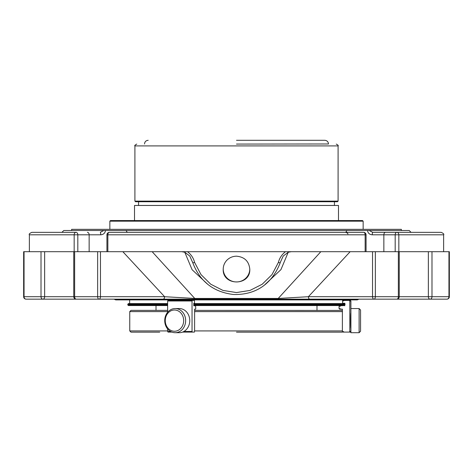 <?xml version="1.0" encoding="UTF-8"?>
<svg xmlns="http://www.w3.org/2000/svg" width="473" height="473" viewBox="0 0 473 473"><rect width="100%" height="100%" fill="white"/><g stroke="black" fill="none" stroke-linecap="round" stroke-linejoin="round"><path stroke-width="0.71" d="M401.37 230.511L401.37 229.34L71.63 229.34L71.63 230.511M109.848 221.175L110.457 220.56L362.543 220.56L363.152 221.175L109.848 221.175L109.848 229.34M134.509 220.554L338.491 220.554L338.491 205.465L134.509 205.465L134.509 220.554M334.441 201.74L334.441 205.448L138.559 205.448L138.559 201.74M135.52 201.74L337.48 201.74L338.089 201.126L134.911 201.126L135.52 201.74M236.5 144.076L328.487 143.981C328.274 141.746 327.044 140.516 324.809 140.298L313.262 140.298M236.5 140.298L324.809 140.298M120.716 299.161L98.993 299.161A2.454 1.478 -90 0 0 100.471 296.707L97.651 296.707A2.454 1.342 90 0 0 98.993 299.161L76.206 299.161A2.454 1.567 -90 0 1 74.639 296.707L73.753 296.707L73.753 251.695L181.75 251.695L184.772 252.239L189.785 256.041L192.818 262.858C199.961 281.482 213.441 292.024 233.254 294.472C252.647 295.128 270.804 286.792 280.182 262.858L280.513 261.912L280.182 262.858L278.349 262.503C279.513 258.039 281.908 254.439 285.526 251.695L291.25 251.695L288.228 252.239L283.209 256.053L280.519 261.9M192.487 261.906L192.818 262.858L194.651 262.503L200.995 274.594L210.739 284.208L222.943 290.41L236.465 292.562L249.992 290.434L262.213 284.243L271.975 274.636L278.349 262.503M226.981 260.103C229.624 257.56 232.799 256.254 236.5 256.189C244.565 256.945 248.993 261.285 249.797 269.208C250.589 286.171 222.416 286.171 223.203 269.208C223.274 265.684 224.533 262.651 226.981 260.103M181.75 251.695L285.526 251.695M187.474 251.695C191.08 254.415 193.475 258.016 194.651 262.503M398.84 251.695L398.84 234.809A2.454 1.927 -90 0 0 396.918 232.349L441.173 232.349C443.432 233.378 444.248 234.2 443.627 234.809L383.851 234.809A2.454 1.738 -90 0 1 385.59 232.349L372.689 232.349L369.224 230.511L409.21 230.511L411.055 232.349M385.59 232.349L396.918 232.349A2.454 1.738 90 0 0 395.18 234.809L395.18 251.695M363.613 232.349A2.454 1.525 90 0 1 365.138 234.809L366.067 234.809A2.454 2.454 0 0 0 363.613 232.349L109.387 232.349A2.454 2.454 0 0 0 106.933 234.809L107.862 234.809A2.454 1.525 -90 0 1 109.387 232.349M89.149 251.695L89.149 234.809L77.82 234.809A2.454 1.738 -90 0 0 76.082 232.349A2.454 1.927 90 0 0 74.16 234.809L77.82 234.809L77.82 251.695M29.373 251.695L29.373 234.809C28.752 234.2 29.568 233.378 31.827 232.349L76.082 232.349M35.256 251.695L36.734 251.695M87.41 299.161L42.901 299.161A2.454 1.738 -90 0 0 44.639 296.707L41.009 296.707A2.454 1.892 90 0 0 42.901 299.161L26.104 299.161A2.454 2.058 -90 0 1 24.052 296.707L23.65 296.707L23.65 251.695L73.753 251.695M288.228 252.239L280.938 269.64L264.986 284.557M208.025 284.563L192.109 269.716L184.772 252.239M291.25 251.695L449.35 251.695L449.35 296.707L448.948 296.707A2.454 2.058 90 0 1 446.896 299.161L430.099 299.161A2.454 1.892 -90 0 0 431.991 296.707L428.361 296.707A2.454 1.738 90 0 0 430.099 299.161L385.59 299.161M372.529 251.695L372.529 296.707A2.454 1.478 90 0 0 374.007 299.161A2.454 1.342 -90 0 0 375.349 296.707L308.39 296.707L278.225 298.445L320.842 251.695L350.15 251.695L308.39 296.707A2.454 1.478 90 0 0 309.868 299.161L98.993 299.161L113.993 299.161L115.743 299.9L357.257 299.9L359.007 299.161L163.132 299.161A2.454 1.478 90 0 0 164.61 296.707L122.85 251.695L152.158 251.695L194.775 298.445A2.454 0.639 90 0 0 195.225 299.161M100.471 251.695L100.471 296.707L164.61 296.707L194.775 298.445L278.225 298.445A2.454 0.639 90 0 1 277.775 299.161M352.284 299.161L396.794 299.161A2.454 2.454 0 0 0 399.247 296.707L398.361 296.707A2.454 1.567 90 0 1 396.794 299.161L309.868 299.161M383.851 251.695L383.851 234.809L372.292 234.809A2.454 0.39 -90 0 1 372.689 232.349M372.292 234.809C369.561 234.608 367.964 233.171 367.503 230.511L369.224 230.511M367.503 230.511L347.016 230.511L345.686 232.349C347.395 232.982 348.116 233.526 347.862 233.981M105.497 230.511C105.041 233.171 103.445 234.602 100.708 234.809A2.454 0.39 -90 0 0 100.311 232.349L103.776 230.511L125.984 230.511L127.314 232.349M125.984 230.511L347.016 230.511M61.945 232.349L63.79 230.511L103.776 230.511M77.856 299.161L83.319 299.161M156.013 310.383L156.013 305.546L128.419 305.546L127.811 304.937L127.811 304.198L167.643 304.198M344.799 304.198L193.782 304.198M128.419 305.546L167.643 305.546M193.782 305.546L344.581 305.546L316.987 305.546L316.987 310.383M193.782 303.583L344.581 303.583L345.189 304.198M167.643 303.583L128.419 303.583L127.811 304.198M129.649 303.583L129.649 299.9L357.257 299.9M344.799 303.802L344.799 303.258L342.984 303.258L342.582 302.844L342.582 300.532L350.286 300.373L350.901 300.988L349.813 300.988L349.21 300.373L349.813 300.988L349.813 331.478L349.21 332.093L350.286 332.093L342.984 332.093L343.966 332.093L343.351 331.478M193.782 305.777L195.568 305.777L193.782 305.777L193.782 303.258L194.415 303.258L194.557 302.844L194.415 300.373L168.039 300.373L167.643 300.988L192.044 300.988L192.251 300.373M359.113 332.702L360.562 331.254L360.562 309.998L359.113 308.55L350.901 308.55L350.901 332.702L359.113 332.702L359.113 308.55M174.466 309.998A10.625 9.206 90 0 1 182.436 325.938A10.625 9.206 90 0 1 166.496 325.938A10.625 9.206 90 0 1 174.466 309.998M175.193 308.55A12.073 10.459 90 0 1 185.653 320.623A12.073 10.459 90 0 1 175.193 332.702A12.073 10.459 90 0 1 164.734 320.623A12.073 10.459 90 0 1 175.193 308.55L179.297 308.55A12.073 10.459 90 0 1 189.756 320.623A12.073 10.459 90 0 1 179.297 332.702L175.193 332.702L179.297 332.702M350.901 312.777L350.895 312.854C350.582 312.913 350.582 328.315 350.901 328.392L350.901 328.475M236.5 332.158L342.014 332.158L236.5 332.158M159.738 332.158L130.986 332.158L159.738 332.158M167.643 311.606L129.756 311.606L130.986 310.383L167.643 310.383M194.622 310.383L342.381 310.436M343.351 300.988L343.966 300.373L343.351 300.373L343.351 299.9M342.984 332.093L342.381 331.478L342.381 309.147L339.661 309.147L340.595 309.147L339.981 308.532M195.568 305.777L195.781 308.532L195.568 309.147L194.622 309.147L194.592 330.929L342.476 330.929M170.611 331.478L167.643 331.478L167.643 328.977M167.643 312.269L167.643 300.988M194.592 330.929L194.415 332.093L192.251 332.093L192.044 331.478L192.044 300.988M167.643 331.478L168.039 332.093L171.912 332.093M192.251 332.093L182.578 332.093L192.251 332.093M195.568 309.147L194.622 309.147M339.661 309.147L339.058 308.532L339.058 306.386L339.661 305.777L344.581 305.546M339.981 306.386L340.595 305.777L339.661 305.777M344.799 305.777L344.799 303.258M249.791 269.031A13.297 13.09 0 0 1 236.506 281.943A13.297 13.09 0 0 1 223.209 269.042M338.089 201.126L338.089 145.915L134.911 145.915L134.911 201.126M107.862 251.695L107.862 234.809L365.138 234.809L365.138 251.695M29.373 234.809L74.16 234.809L74.16 251.695L74.16 234.809M41.009 251.695L41.009 296.707L24.052 296.707L24.052 251.695M74.639 251.695L74.639 296.707L97.651 296.707L97.651 251.695M398.361 251.695L398.361 296.707L375.349 296.707L375.349 251.695M431.991 251.695L431.991 296.707L448.948 296.707L448.948 251.695M399.247 251.695L399.247 296.707L428.361 296.707L428.361 251.695M76.206 299.161A2.454 2.454 0 0 1 73.753 296.707L44.639 296.707L44.639 251.695M100.708 234.809L89.149 234.809A2.454 1.738 -90 0 0 87.41 232.349M127.811 304.937L167.643 304.937M193.782 304.937L344.799 304.937M350.901 328.416L350.901 331.478L349.813 331.478M194.592 311.606L342.476 311.606M192.044 331.478L183.885 331.478M129.756 311.606L129.756 330.929L167.643 330.929M363.152 229.34L363.152 221.175M134.911 145.915C134.379 145.654 134.988 145.04 136.75 144.076M338.089 145.915C338.621 145.654 338.012 145.04 336.25 144.076M144.513 143.981C144.726 141.746 145.956 140.516 148.191 140.298M443.627 251.695L443.627 234.809M366.067 251.695L366.067 234.809M106.933 251.695L106.933 234.809M23.65 296.707A2.454 2.454 0 0 0 26.104 299.161M446.896 299.161A2.454 2.454 0 0 0 449.35 296.707M343.351 303.583L343.351 303.258M350.901 312.86L350.901 300.988M350.901 331.478L350.286 332.093M342.653 331.981L342.014 332.158M129.756 330.929L130.986 332.158"/></g></svg>
